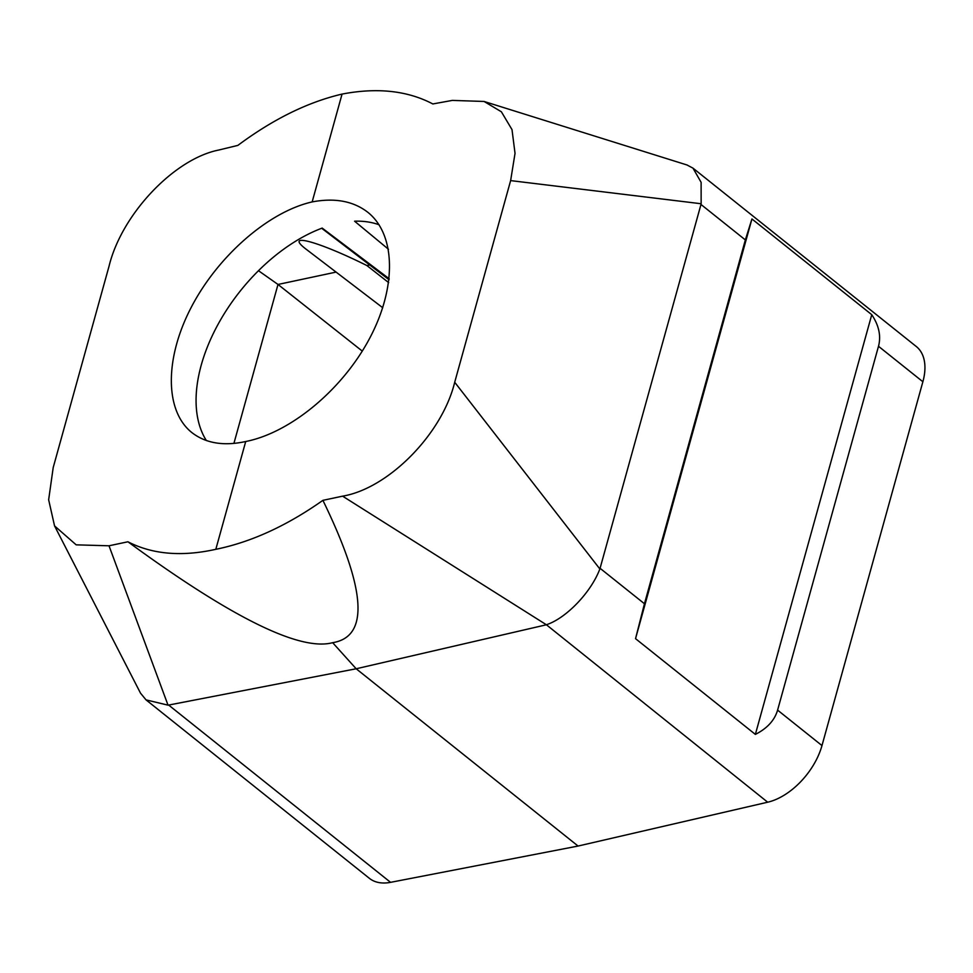 <?xml version="1.0" encoding="UTF-8"?>
<svg xmlns="http://www.w3.org/2000/svg" width="973" height="973" viewBox="0 0 973 973"><rect width="100%" height="100%" fill="white"/><g stroke="black" fill="none" stroke-linecap="round" stroke-linejoin="round"><path stroke-width="1.46" d="M388.495 249.27L354.586 221.199A140.963 83.459 128.6 0 1 379.105 224.787M206.349 440.526A140.963 83.459 128.6 0 1 217.928 324.568A140.963 83.459 128.6 0 1 322.185 228.083L389.176 278.752M687.218 165.106L692.971 168.134L916.335 346.558A56.385 33.386 128.6 0 1 922.878 381.744L821.978 745.573A56.385 33.386 128.6 0 1 767.685 802.202L546.376 624.751L342.581 496.157L322.902 500.341C286.78 525.821 251.083 542.143 215.811 549.319L245.719 441.511C290.574 432.705 342.362 389.65 369.497 338.604C396.741 287.57 396.047 234.736 367.83 212.296C353.394 201.107 334.834 197.641 312.163 201.91L342.058 94.089C307.821 102.092 273.085 119.193 237.862 145.391L218.767 150.037C174.24 158.818 121.747 214.145 109.122 265.933L53.199 467.575L48.65 499.794L54.549 525.894L140.513 693.165L146.035 699.879L369.375 878.327A56.385 33.386 128.6 0 0 390.562 882.341L578.071 846.048L767.685 802.202M751.934 218.961L635.539 638.665L644.454 603.746L745.354 239.917L751.934 218.961L871.759 314.693L755.364 734.396L635.539 638.665M755.364 734.396C767.198 728.412 774.617 720.324 777.597 710.12L878.497 346.291C881.197 336.001 878.947 325.469 871.759 314.693M692.971 168.134L701.119 182.328L701.144 203.746L510.63 180.601L515.033 153.345L512.005 129.616L501.375 111.786L484.08 101.46L452.336 100.401L432.839 103.953C407.468 90.635 377.208 87.351 342.058 94.089M745.354 239.917L700.974 204.464L701.144 203.746M342.581 496.157C388.191 488.531 442.034 434.396 454.707 382.255L599.855 568.974L600.073 568.293L644.454 603.746M599.855 568.974C591.11 592.302 566.164 618.305 546.376 624.751M545.78 624.921L356.167 668.767L332.657 642.679C369.436 636.707 366.189 589.261 322.902 500.341M700.974 204.464L600.073 568.293M578.071 846.048L356.167 668.767L168.657 705.06L390.562 882.341M454.707 382.255L510.63 180.601M332.657 642.679C300.049 651.448 231.805 617.819 127.925 541.779C152.396 554.379 181.696 556.897 215.811 549.319M388.677 282.632L366.918 265.556L369.716 264.96M127.925 541.779L109.012 545.792L168.025 705.157L168.657 705.06M109.012 545.792L76.174 544.844L54.549 525.894M168.025 705.157L146.035 699.879M312.163 201.91C268.609 211.761 218.061 255.802 191.316 307.176C164.486 358.526 164.705 410.983 191.851 432.571C205.753 443.323 223.705 446.303 245.719 441.511M362.297 351.107L277.998 284.457L258.477 270.701M233.909 443.42L277.998 284.457L336.099 272.099M366.918 265.556C317.003 240.696 282.584 231.756 307.225 250.049L382.742 307.736M777.597 710.12L821.978 745.573M922.878 381.744L878.497 346.291M484.08 101.46L687.242 165.057M389.066 279.75L321.686 228.266"/></g></svg>
